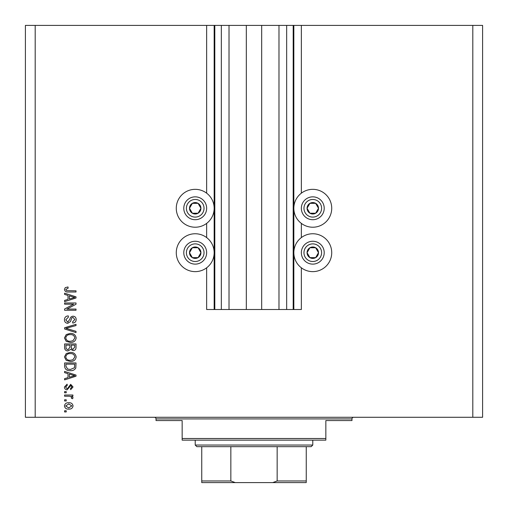 <?xml version="1.0" encoding="UTF-8"?>
<svg xmlns="http://www.w3.org/2000/svg" width="508" height="508" viewBox="0 0 508 508"><rect width="100%" height="100%" fill="white"/><g stroke="black" fill="none" stroke-linecap="round" stroke-linejoin="round"><path stroke-width="0.76" d="M229.019 25.4L229.019 309.518L246.323 309.518L246.323 25.4L206.648 25.4L206.648 193.173M206.648 223.387L206.648 237.592M206.648 267.799L206.648 309.518L214.814 309.518L214.814 25.4M221.342 25.4L221.342 309.518L214.814 309.518M229.019 309.518L221.342 309.518M246.323 309.518L261.677 309.518L261.677 25.4L246.323 25.4M286.658 25.4L286.658 309.518L293.186 309.518L293.186 25.4L278.981 25.4L278.981 309.518L261.677 309.518M278.981 25.4L261.677 25.4M286.658 309.518L278.981 309.518M293.186 25.4L293.84 25.4L293.84 309.518L293.186 309.518M301.352 267.799L301.352 309.518L293.84 309.518M472.802 25.4L472.802 417.284L482.6 417.284L482.6 25.4L301.352 25.4L301.352 193.173M301.352 223.387L301.352 237.592M301.352 25.4L293.84 25.4M331.724 208.28A18.942 18.942 0 0 0 312.782 189.338A18.942 18.942 0 0 0 293.84 208.28A18.942 18.942 0 0 0 312.782 227.222A18.942 18.942 0 0 0 331.724 208.28M293.84 252.692A18.942 18.942 0 0 1 312.782 233.75A18.942 18.942 0 0 1 331.724 252.692A18.942 18.942 0 0 1 312.782 271.634A18.942 18.942 0 0 1 293.84 252.692M214.16 208.28A18.942 18.942 0 0 1 195.218 227.222A18.942 18.942 0 0 1 176.276 208.28A18.942 18.942 0 0 1 195.218 189.338A18.942 18.942 0 0 1 214.16 208.28M176.276 252.692A18.942 18.942 0 0 0 195.218 271.634A18.942 18.942 0 0 0 214.16 252.692A18.942 18.942 0 0 0 195.218 233.75A18.942 18.942 0 0 0 176.276 252.692M73.685 304.171L64.586 304.171L64.586 302.984L76.016 302.984L76.016 304.248L66.91 309.074L76.016 309.074L76.016 310.261L64.586 310.261L64.586 308.991L73.685 304.171M67.767 323.323C65.615 323.113 64.503 321.913 64.44 319.723C64.592 317.316 65.875 316.046 68.301 315.9L68.447 317.087L65.773 319.824L67.735 322.136L69.894 319.278C70.199 317.417 71.247 316.395 73.038 316.198C75.044 316.37 76.092 317.475 76.168 319.513C76.06 321.685 74.924 322.859 72.752 323.024L72.606 321.837L74.828 319.551L73.006 317.386L71.85 317.76L70.498 321.558L67.767 323.323M76.016 332.575L64.586 328.974L64.586 327.743L76.016 324.326L76.016 325.552L65.926 328.295L76.016 331.337L76.016 332.575M64.44 337.941L66.23 334.575L70.155 333.413C73.552 333.28 75.559 334.791 76.168 337.953C75.571 341.052 73.616 342.557 70.294 342.468L66.186 341.306L64.44 337.941M64.44 356.946L66.23 353.574L70.155 352.419C73.552 352.279 75.559 353.79 76.168 356.953C75.571 360.051 73.616 361.556 70.294 361.474L66.186 360.305L64.44 356.946M68.002 373.653L64.586 372.656L64.586 371.418L76.016 375.069L76.016 376.225L64.586 379.876L64.586 378.644L68.002 377.647L68.002 373.653M66.224 411.944L64.586 411.944L64.586 410.756L66.224 410.756L66.224 411.944M472.802 417.284L25.4 417.284L25.4 25.4L35.198 25.4L35.198 417.284M206.648 25.4L35.198 25.4M68.828 409.124C66.351 409.277 64.891 408.21 64.44 405.93C64.878 403.682 66.313 402.615 68.745 402.736C71.183 402.609 72.619 403.676 73.05 405.93C72.625 408.159 71.222 409.219 68.828 409.124M66.224 400.958L64.586 400.958L64.586 399.771L66.224 399.771L66.224 400.958M68.898 396.208L64.586 396.208L64.586 395.021L72.904 395.021L72.904 396.208L71.577 396.208L73.05 397.612L72.606 398.729L71.418 398.285L71.565 397.478L70.593 396.418L68.898 396.208M66.224 392.792L64.586 392.792L64.586 391.605L66.224 391.605L66.224 392.792M67.12 389.827C65.399 389.693 64.503 388.76 64.44 387.013L67.113 384.181L67.259 385.369L65.627 387.096L66.916 388.639L67.672 388.366L70.682 384.334L73.05 386.969L70.675 389.674L70.523 388.487L71.863 387.007L70.847 385.521L67.12 389.827M70.364 370.675C66.98 370.878 65.056 369.43 64.586 366.325L64.586 362.953L76.016 362.953L75.806 367.995C74.612 369.97 72.796 370.859 70.364 370.675M67.945 350.933C65.722 350.837 64.605 349.682 64.586 347.472L64.586 343.954L76.016 343.954L76.016 347.497C76.01 349.421 75.051 350.463 73.146 350.634L70.752 349.358L67.945 350.933M68.002 295.421L64.586 294.424L64.586 293.186L76.016 296.837L76.016 297.999L64.586 301.65L64.586 300.418L68.002 299.415L68.002 295.421M64.44 289.42L65.246 287.636L68.002 286.957L68.148 288.144L65.773 289.471L66.637 290.659L76.016 290.811L76.016 291.998L68.263 291.998C66.097 292.233 64.827 291.37 64.44 289.42M71.863 405.898L68.751 403.924L65.627 405.962L68.751 407.937L71.863 405.898M72.663 375.114L69.336 374.04L69.336 377.254L74.828 375.647L72.663 375.114M74.682 364.141L65.926 364.141L65.926 366.185L67.589 369.03L70.383 369.487L74.454 367.767L74.682 364.141M74.828 356.959C74.339 354.54 72.771 353.422 70.136 353.606C67.672 353.53 66.224 354.641 65.773 356.934C66.256 359.296 67.774 360.413 70.326 360.286L72.911 359.785L74.828 356.959M74.682 345.142L71.266 345.142L71.38 348.412L72.955 349.447L74.682 347.085L74.682 345.142M69.933 345.142L65.926 345.142L66.065 348.653L67.932 349.745L69.933 347.332L69.933 345.142M74.828 337.96C74.339 335.54 72.771 334.423 70.136 334.607C67.672 334.531 66.224 335.642 65.773 337.934C66.256 340.296 67.774 341.414 70.326 341.281L72.911 340.785L74.828 337.96M72.663 296.888L69.336 295.815L69.336 299.022L74.828 297.421L72.663 296.888M200.165 211.138A5.715 5.715 0 0 0 192.361 203.333A5.715 5.715 0 0 0 192.361 213.227A5.715 5.715 0 0 0 200.165 211.138M199.504 210.756L200.933 208.28L198.076 203.333L192.361 203.333L189.503 208.28L192.361 213.227L198.076 213.227L199.504 210.756M185.318 202.565A11.43 11.43 0 0 1 200.933 198.38A11.43 11.43 0 0 1 205.118 213.995A11.43 11.43 0 0 1 189.503 218.18A11.43 11.43 0 0 1 185.318 202.565A11.43 11.43 0 0 0 189.503 218.18A11.43 11.43 0 0 0 205.118 213.995M200.933 208.28L198.076 203.333L192.361 203.333L189.503 208.28L192.361 213.227L198.076 213.227L200.933 208.28M317.735 211.138A5.715 5.715 0 0 0 309.924 203.333A5.715 5.715 0 0 0 309.924 213.227A5.715 5.715 0 0 0 317.735 211.138M317.068 210.756L318.497 208.28L315.639 203.333L309.924 203.333L307.067 208.28L309.924 213.227L315.639 213.227L317.068 210.756M302.882 202.565A11.43 11.43 0 0 1 318.497 198.38A11.43 11.43 0 0 1 322.682 213.995A11.43 11.43 0 0 1 307.067 218.18A11.43 11.43 0 0 1 302.882 202.565A11.43 11.43 0 0 0 307.067 218.18A11.43 11.43 0 0 0 322.682 213.995M318.497 208.28L315.639 203.333L309.924 203.333L307.067 208.28L309.924 213.227L315.639 213.227L318.497 208.28M317.735 255.549A5.715 5.715 0 0 0 309.924 247.745A5.715 5.715 0 0 0 309.924 257.645A5.715 5.715 0 0 0 317.735 255.549M317.068 255.168L318.497 252.692L315.639 247.745L309.924 247.745L307.067 252.692L309.924 257.645L315.639 257.645L317.068 255.168M302.882 246.977A11.43 11.43 0 0 1 318.497 242.792A11.43 11.43 0 0 1 322.682 258.407A11.43 11.43 0 0 1 307.067 262.592A11.43 11.43 0 0 1 302.882 246.977A11.43 11.43 0 0 0 307.067 262.592A11.43 11.43 0 0 0 322.682 258.407M318.497 252.692L315.639 247.745L309.924 247.745L307.067 252.692L309.924 257.645L315.639 257.645L318.497 252.692M200.165 255.549A5.715 5.715 0 0 0 192.361 247.745A5.715 5.715 0 0 0 192.361 257.645A5.715 5.715 0 0 0 200.165 255.549M199.504 255.168L200.933 252.692L198.076 247.745L192.361 247.745L189.503 252.692L192.361 257.645L198.076 257.645L199.504 255.168M185.318 246.977A11.43 11.43 0 0 1 200.933 242.792A11.43 11.43 0 0 1 205.118 258.407A11.43 11.43 0 0 1 189.503 262.592A11.43 11.43 0 0 1 185.318 246.977A11.43 11.43 0 0 0 189.503 262.592A11.43 11.43 0 0 0 205.118 258.407M198.076 257.645L200.933 252.692L198.076 247.745L192.361 247.745L189.503 252.692L192.361 257.645M154.394 417.284A1.632 1.632 0 0 1 156.026 418.916L156.026 420.554L182.156 420.554L182.156 438.512L325.844 438.512L325.844 420.554L351.974 420.554L351.974 418.916L156.026 418.916M353.606 417.284A1.632 1.632 0 0 0 351.974 418.916M325.844 438.512L325.844 440.144L182.156 440.144L182.156 438.512M296.615 482.6L211.385 482.6L296.615 482.6M312.782 445.046L311.15 446.678L196.85 446.678L195.218 445.046L312.782 445.046L312.782 440.144M195.218 445.046L195.218 440.144M306.254 446.678L306.254 481.946M306.254 482.6L201.746 482.6L201.746 480.968L201.746 482.6M272.758 482.6L277.152 480.968L306.254 480.968M277.152 446.678L277.152 480.968M230.848 446.678L230.848 480.968L235.242 482.6M201.746 446.678L201.746 480.968L230.848 480.968M214.16 25.4L214.16 309.518M202.851 212.687A8.82 8.82 0 0 0 199.625 200.641A8.82 8.82 0 0 0 187.579 203.873A8.82 8.82 0 0 0 190.811 215.919A8.82 8.82 0 0 0 202.851 212.687M320.421 212.687A8.82 8.82 0 0 0 317.189 200.641A8.82 8.82 0 0 0 305.149 203.873A8.82 8.82 0 0 0 308.375 215.919A8.82 8.82 0 0 0 320.421 212.687M320.421 257.105A8.82 8.82 0 0 0 317.189 245.059A8.82 8.82 0 0 0 305.149 248.285A8.82 8.82 0 0 0 308.375 260.331A8.82 8.82 0 0 0 320.421 257.105M202.851 257.105A8.82 8.82 0 0 0 199.625 245.059A8.82 8.82 0 0 0 187.579 248.285A8.82 8.82 0 0 0 190.811 260.331A8.82 8.82 0 0 0 202.851 257.105"/></g></svg>
